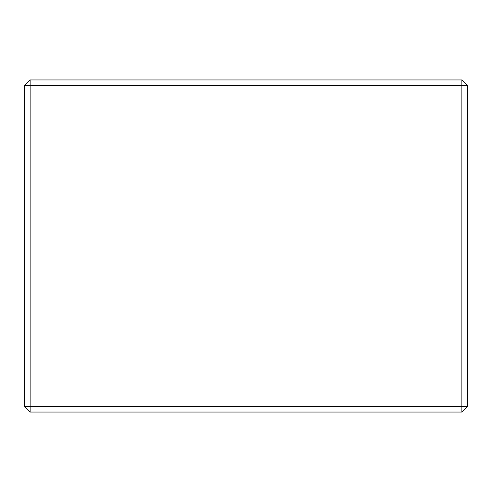 <?xml version="1.0" encoding="UTF-8"?>
<svg xmlns="http://www.w3.org/2000/svg" width="492" height="492" viewBox="0 0 492 492"><rect width="100%" height="100%" fill="white"/><g stroke="black" fill="none" stroke-linecap="round" stroke-linejoin="round"><path stroke-width="0.74" d="M30.135 79.95L461.865 79.95L461.865 85.485L30.135 85.485L30.135 406.515L461.865 406.515L461.865 85.485L467.4 85.485L467.4 406.515L461.865 412.05L30.135 412.05L24.6 406.515L24.6 85.485L30.135 85.485L30.135 79.95L24.6 85.485M30.135 412.05L30.135 406.515L24.6 406.515M467.4 85.485L461.865 79.95M467.4 406.515L461.865 406.515L461.865 412.05"/></g></svg>
